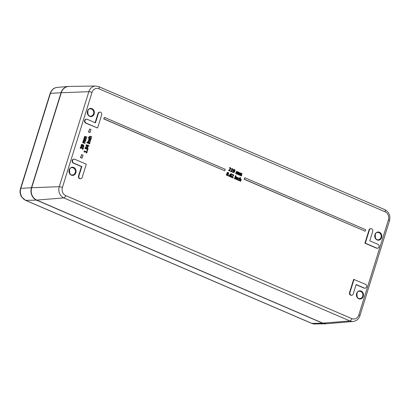 <?xml version="1.0" encoding="UTF-8"?>
<svg xmlns="http://www.w3.org/2000/svg" width="410" height="410" viewBox="0 0 410 410"><rect width="100%" height="100%" fill="white"/><g stroke="black" fill="none" stroke-linecap="round" stroke-linejoin="round"><path stroke-width="0.61" d="M240.116 181.112L240.762 179.811L240.598 178.975L240.004 179.032L239.476 180.723L239.143 180.579L240.127 177.427L240.455 177.571L240.101 178.709L240.798 178.652L241.147 179.775L240.69 181.24L240.116 181.112L240.614 179.288L239.763 179.042M239.476 180.723L238.902 180.59L240.127 177.427M239.86 178.719L240.557 178.663L239.86 178.719M239.112 178.739L238.63 178.227L238.036 178.821L238.343 179.913L238.994 179.887L238.881 180.323L238.005 180.262L237.431 179.688L237.451 178.688L237.979 177.919L238.984 177.884L239.507 178.309L239.373 178.734L238.64 178.171M236.437 179.529L237.082 178.227L236.918 177.392L236.324 177.448L235.796 179.139L235.468 178.996L236.17 176.736L236.426 177.125L237.118 177.069L237.472 178.191L237.011 179.662L236.437 179.529L236.934 177.709L236.083 177.458M235.796 179.139L235.222 179.006L236.17 176.736M236.18 177.14L236.877 177.079L236.18 177.14M235.827 176.156L235.207 176.008L235.571 175.598L235.95 175.762L235.827 176.156L235.448 175.998L235.571 175.598M234.981 178.786L234.407 178.657L235.35 176.382L235.683 176.525L234.981 178.786L234.648 178.642L235.35 176.382M231.25 177.299L233.341 175.557L233.049 174.86L232.316 174.845L232.455 174.414L233.182 174.522L233.705 175.685L231.932 177.079L233.223 177.632L233.116 177.986L231.25 177.299L233.1 175.567L233.09 175.131L232.403 174.809M232.603 174.798L232.075 174.855L232.321 174.419M233.07 172.123L234.151 171.441L233.085 171.021L233.039 170.129L233.526 169.479L234.443 169.438L234.94 169.955L234.879 171.196L234.192 172.338L233.659 172.543L232.87 172.267L232.993 171.882L233.644 172.174M233.951 172.349L232.916 172.451L232.629 172.282L232.993 171.882M233.659 172.543L233.157 172.441M234.151 171.441L233.536 171.421L233.285 170.119L233.767 169.468L234.443 169.438M232.239 171.98L230.717 171.436L230.809 171.129L231.532 171.324L232.157 169.304L231.768 168.823L232.716 168.751L231.87 171.467L232.332 171.667L232.239 171.98L230.958 171.426L231.055 171.119M231.322 171.231L231.916 169.315L231.527 168.833L232.444 168.633L231.527 168.833M228.539 170.504L230.63 168.756L230.333 168.064L229.605 168.049L229.738 167.618L230.466 167.726L230.994 168.889L229.221 170.283L230.507 170.837L230.399 171.185L228.539 170.504L230.384 168.771L230.374 168.336L229.687 168.008M229.892 168.003L229.364 168.059L229.605 167.623M91.681 137.273L90.092 136.673L89.836 136.966L89.892 137.652L91.363 138.288L91.245 138.667L88.504 137.488L88.621 137.109L89.616 137.535L89.554 136.73L90.523 136.34L91.799 136.894L91.681 137.273L89.851 136.684M91.245 138.667L88.263 137.499L88.621 137.109M89.37 137.545L89.313 136.74L90.277 136.356M90.523 136.34L89.98 136.269M90.051 140.43L90.482 140.353L89.621 140.317L88.944 139.692L88.914 138.816L89.272 138.216L89.646 138.375L89.201 138.949L90.169 140.015M90.241 140.369L89.38 140.328L88.704 139.708L88.673 138.826L89.272 138.216M90.046 140.01L90.41 138.821L91.025 138.97L90.482 140.353M90.364 141.496L88.775 140.902L88.519 141.189L88.575 141.88L90.046 142.511L89.928 142.895L87.96 142.044L88.299 141.757L88.237 140.953L89.206 140.568L90.482 141.117L90.123 141.511L88.534 140.912M89.928 142.895L87.719 142.06L88.078 141.665M88.058 141.773L87.996 140.968L88.965 140.579M89.206 140.568L88.662 140.492M87.33 142.87L86.746 142.736L87.12 142.29L87.468 142.439L87.33 142.87L86.987 142.721L87.12 142.29M89.636 143.833L87.422 142.998L87.786 142.608L89.754 143.454L89.636 143.833L87.668 142.987L87.786 142.608M81.108 145.863L81.759 144.504L82.83 144.592L83.83 145.401L83.789 146.923L83.04 145.155L82.692 146.38L81.677 146.431L82.451 146.39L81.677 146.431L81.108 145.863L81.072 145.084L81.969 144.438M83.789 146.923L83.21 146.79L83.404 146.426L82.799 145.171M80.888 148.379L80.273 148.23L80.355 147.374L80.703 146.806L81.513 146.729L81.954 147.554L82.799 147.216L83.307 147.738L83.317 148.584L82.902 149.337L82.528 149.178L83.004 147.959L82.21 147.636L81.918 148.22L81.631 148.092L81.421 147.159L80.893 147.523L80.888 148.379L80.514 148.22L80.944 146.79L81.513 146.729M81.708 147.564L82.799 147.216M82.902 149.337L82.287 149.194L82.758 147.969L81.964 147.646M81.918 148.22L81.385 148.107L81.18 147.169L80.847 147.205M224.726 170.811L103.735 118.9L104.447 117.378L225.198 169.304L224.726 170.811L103.976 118.885L104.447 117.378M365.166 231.204L244.175 179.293L244.888 177.771L365.638 229.697L365.166 231.204L244.416 179.278L244.888 177.771M82.061 158.193L80.509 157.64L81.687 154.616L82.999 155.18L82.061 158.193L80.749 157.63L81.687 154.616M90.046 132.558L88.488 132.005L89.672 128.981L90.984 129.545L90.046 132.558L88.734 131.994L89.672 128.981M85.644 140.917L84.05 140.302L83.896 141.194L85.362 141.819L85.244 142.198L83.655 141.588L83.414 141.845L83.491 142.47L84.962 143.1L84.844 143.485L82.876 142.634L83.655 141.168L83.532 140.328L83.845 139.928L84.465 139.979L85.762 140.538L85.403 140.927L83.809 140.317M85.244 142.198L83.409 141.599M84.844 143.485L82.635 142.649L82.994 142.255M82.969 142.362L82.892 141.624L83.414 141.178L83.286 140.343L83.604 139.938L84.465 139.979M86.73 137.432L85.136 136.822L84.901 137.078L84.983 137.714L86.448 138.334L86.331 138.718L84.737 138.103L84.501 138.365L84.578 138.985L86.049 139.62L85.931 140L83.958 139.154L84.296 138.867L84.214 138.129L84.742 137.683L84.931 136.443L86.848 137.053L86.489 137.447L84.896 136.832M86.331 138.718L84.496 138.119M85.931 140L83.717 139.164L84.081 138.77M84.055 138.877L83.973 138.139L84.501 137.698L84.373 136.858L84.691 136.458L85.552 136.494M86.782 153.002L86.684 152.341L84.926 151.582L84.511 152.028L84.342 151.244L84.439 150.931L86.802 151.951L86.971 151.418L87.238 151.531L86.782 153.002L86.269 152.899L86.443 152.351L84.89 151.685M84.752 152.13L84.27 152.038L84.101 151.259L84.439 150.931M86.592 151.859L86.971 151.418M87.463 150.813L86.72 150.608L87.11 150.111L87.612 150.326L87.463 150.813L86.961 150.598L87.11 150.111M87.719 149.65L87.345 149.486L87.812 148.784L87.407 147.943L86.976 147.954L86.582 149.014L85.229 148.435L85.741 146.78L86.049 146.913L85.654 148.179L86.356 148.482L86.807 147.569L87.54 147.533L88.088 148.071L87.719 149.65L87.105 149.501L87.545 148.292L86.736 147.964M86.582 149.014L84.983 148.446L85.741 146.78M86.115 148.492L86.566 147.585L87.54 147.533M88.878 146.262L87.976 145.878L87.561 147.21L86.259 145.119L86.377 144.745L87.817 145.365L88.212 145.13L88.099 145.488L89.001 145.878L88.878 146.262L87.945 145.98M87.561 147.21L86.951 147.062L86.018 145.13L86.377 144.745M87.607 145.273L87.93 145.007M238.43 174.639L238.102 174.501L238.61 172.666L238.379 172.39L237.836 172.477L237.318 174.163L236.985 174.019L237.492 172.19L237.262 171.913L236.724 171.99L236.201 173.681L235.868 173.538L236.57 171.277L236.826 171.667L237.462 171.585L237.856 172.2L238.579 172.067L238.933 172.436L238.43 174.639L237.856 174.511L238.364 172.682L237.59 172.487M237.318 174.163L236.744 174.03L237.252 172.2L236.483 172M236.201 173.681L235.627 173.548L236.57 171.277M236.585 171.677L237.221 171.595L236.585 171.677M237.61 172.21L238.338 172.077L237.61 172.21M241.464 175.946L241.131 175.803L241.639 173.973L241.413 173.696L240.865 173.778L240.347 175.465L240.014 175.321L240.521 173.491L240.296 173.215L239.758 173.292L239.23 174.983L238.897 174.839L239.604 172.579L239.855 172.969L240.496 172.887L240.885 173.502L241.608 173.368L241.961 173.737L241.464 175.946L240.89 175.813L241.398 173.983L240.624 173.789M240.347 175.465L239.773 175.337L240.28 173.502L239.517 173.307M239.23 174.983L238.656 174.855L239.604 172.579M239.614 172.984L240.25 172.902L239.614 172.984M240.644 173.512L241.367 173.384L240.644 173.512M227.504 175.608L226.443 175.014L226.417 174.276L227.104 173.691L226.935 172.846L227.975 172.395M228.216 172.379L228.765 173.486L228.139 174.04L228.37 174.993L227.232 175.531L226.684 175.003L226.658 174.265L227.35 173.666L227.176 172.835L228.216 172.379L227.709 172.318M228.995 176.213L228.334 176.044L228.754 175.454L229.175 175.639L228.995 176.213L228.575 176.034L228.754 175.454M231.004 176.828L230.333 176.859L229.836 176.336L229.897 175.101L230.574 173.963L231.901 174.024L231.778 174.414L231.46 174.188L230.379 174.865L231.445 175.285L231.486 176.177L231.004 176.828L230.087 176.874L230.763 176.843L230.087 176.874L229.595 176.351L229.651 175.111L230.333 173.973L231.373 173.871M231.614 173.855L230.994 173.768M231.778 174.414L231.02 174.142M230.138 174.875L230.748 174.901M80.647 178.714L80.247 178.734A2.014 1.742 -92.9 0 1 78.505 176.018L81.441 166.593L73.236 163.067A2.014 1.742 -92.9 0 1 72.099 160.863A2.014 1.742 -92.9 0 1 73.723 159.167L74.128 159.152A2.014 1.742 -92.9 0 1 74.815 159.275L86.3 164.215L82.19 177.407A2.014 1.742 -92.9 0 1 80.647 178.714A2.014 1.742 -92.9 0 1 78.904 175.998L81.841 166.573L73.641 163.047A2.014 1.742 -92.9 0 1 72.503 160.843A2.014 1.742 -92.9 0 1 74.128 159.152M351.683 295.267L351.278 295.287A2.014 1.742 -92.9 0 1 349.535 292.571L353.645 279.374L365.535 284.294A2.014 1.742 -92.9 0 1 366.673 286.493A2.014 1.742 -92.9 0 1 365.049 288.189A2.014 1.742 -92.9 0 1 364.362 288.066L356.157 284.535L353.22 293.96A2.014 1.742 -92.9 0 1 351.683 295.267A2.014 1.742 -92.9 0 1 349.94 292.55L354.05 279.353M365.049 288.189L364.644 288.209A2.014 1.742 -92.9 0 1 363.957 288.087L356.106 284.709M95.115 122.692L97.995 113.437A2.014 1.742 -92.9 0 1 99.533 112.135L99.937 112.114A2.014 1.742 -92.9 0 1 101.68 114.831L97.57 128.023L86.085 123.082A2.014 1.742 -92.9 0 1 84.947 120.883A2.014 1.742 -92.9 0 1 86.571 119.187A2.014 1.742 -92.9 0 1 87.258 119.315L95.463 122.841L98.4 113.416A2.014 1.742 -92.9 0 1 99.937 112.114M97.57 128.023L85.68 123.102A2.014 1.742 -92.9 0 1 84.542 120.904A2.014 1.742 -92.9 0 1 86.167 119.207L86.571 119.187M377.492 248.229L377.092 248.25A2.014 1.742 -92.9 0 1 376.406 248.122L364.92 243.186L369.031 229.989A2.014 1.742 -92.9 0 1 370.568 228.688L370.973 228.667A2.014 1.742 -92.9 0 1 372.71 231.383L369.779 240.808L377.979 244.334A2.014 1.742 -92.9 0 1 379.117 246.533A2.014 1.742 -92.9 0 1 377.492 248.229A2.014 1.742 -92.9 0 1 376.805 248.106L365.32 243.166L369.43 229.969A2.014 1.742 -92.9 0 1 370.973 228.667M69.474 172.728A3.623 3.136 87.1 0 0 69.351 170.206M87.791 113.918A3.623 3.136 87.1 0 0 87.668 111.397M356.915 296.338A3.623 3.136 87.1 0 0 356.787 293.811M375.232 237.528A3.623 3.136 87.1 0 0 375.109 235.002M240.357 178.986L240.004 179.032M240.101 178.709L240.798 178.652M240.69 181.24L240.357 181.102M238.881 180.323L237.672 179.672L237.692 178.678L238.22 177.904L238.984 177.884M236.678 177.407L236.324 177.448M236.426 177.125L237.118 177.069M237.011 179.662L236.683 179.518M233.116 177.986L231.496 177.289M233.72 171.119L234.484 171.144L233.659 170.857L233.644 170.252L234.335 169.766L234.551 170.955L233.961 171.103M234.243 171.154L234.612 170.078M234.371 170.088L234.018 169.75M233.31 172.108L234.392 171.431L233.777 171.406L234.392 171.431M230.399 171.185L228.78 170.493M89.744 139.923L90.682 139.584L90.656 138.805M81.79 146.011L82.313 146.006L82.548 145.058L82.769 145.647L82.036 146.001L81.6 145.196L82.061 144.833M82.548 145.058L81.626 144.894M81.867 144.884L82.789 145.048M82.313 146.006L82.036 146.001M81.518 144.515L81.846 144.433M82.692 146.38L81.923 146.416L81.349 145.852M87.694 145.755L87.381 146.77L86.669 145.314L87.694 145.755L86.741 145.463M87.233 146.472L87.453 145.765M238.138 172.405L237.836 172.477M237.021 171.923L236.724 171.99M236.826 171.667L237.462 171.585M237.856 172.2L238.579 172.067M241.172 173.707L240.865 173.778M240.055 173.225L239.758 173.292M239.855 172.969L240.496 172.887M240.885 173.502L241.608 173.368M227.729 173.845L228.175 173.358L227.786 172.656M228.421 173.343L227.97 173.835L227.658 173.486L227.545 172.938L228.119 172.677L228.175 173.358M227.545 172.938L227.878 172.692M227.089 175.249L227.755 174.885L227.611 174.235L227.996 174.875L227.33 175.234L227.022 174.388L227.524 173.871L227.852 174.224M227.611 174.235L227.284 173.881M227.386 175.623L226.991 175.547M230.195 176.541L230.881 176.054L230.871 175.449L231.127 176.039L230.435 176.531L230.287 175.152L231.112 175.439M230.871 175.449L230.046 175.167M230.287 175.152L230.563 175.203M230.379 174.865L230.989 174.885M81.441 166.593L81.841 166.573M364.92 243.186L365.32 243.166M49.789 95.433A2.414 0.471 -162.7 0 0 49.472 95.561L21.156 186.478A2.414 0.471 17.3 0 1 21.469 186.355L50.409 93.393C51.409 90.441 53.238 88.524 55.898 87.653A9.281 8.031 -92.9 0 1 57.282 87.391L68.168 86.464A9.666 8.359 -92.9 0 1 68.793 86.438M21.151 186.504A2.414 0.471 17.3 0 1 21.156 186.483L20.505 188.523A2.414 0.471 17.3 0 1 20.823 188.395L21.469 186.355M326.298 323.767A9.666 8.359 -92.9 0 1 325.673 323.803A9.666 8.359 -92.9 0 1 322.624 323.193L311.82 323.382A2.414 1.117 113.3 0 1 311.59 323.341L314.752 323.972A9.281 8.031 -92.9 0 1 311.82 323.382L25.692 200.336A9.281 8.031 -92.9 0 1 21.863 196.928C20.31 194.248 19.962 191.403 20.823 188.395L31.437 187.713L61.028 92.716A9.666 8.359 -92.9 0 1 68.168 86.464M21.863 196.928A2.414 0.646 148.5 0 1 21.525 196.815A2.414 0.646 148.5 0 1 21.51 196.785M322.624 323.193L36.495 200.147A9.666 8.359 -92.9 0 1 31.437 187.713M75.24 172.595A3.623 3.136 -92.9 0 1 72.468 174.942C68.665 175.91 68.388 166.757 72.104 167.705A3.623 3.136 -92.9 0 1 75.24 172.595M75.876 172.748A4.105 3.552 87.1 0 0 71.893 167.26A4.105 3.552 87.1 0 0 69.818 173.922A4.105 3.552 87.1 0 0 75.876 172.748M351.836 318.637L65.708 195.59A6.304 5.453 -92.9 0 1 62.412 187.478L91.999 92.475A6.304 5.453 -92.9 0 1 98.974 88.785L385.103 211.826A6.304 5.453 -92.9 0 1 388.403 219.939L358.817 314.941A6.304 5.453 -92.9 0 1 351.836 318.637A2.414 1.117 -66.7 0 1 349.945 320.958A8.723 7.544 87.1 0 0 353.148 321.486L326.421 323.756A9.655 8.354 -92.9 0 1 322.87 323.172L36.741 200.126A9.655 8.354 -92.9 0 1 31.693 187.703L61.28 92.706A9.655 8.354 -92.9 0 1 68.916 86.438C65.19 86.705 62.617 88.801 61.208 92.732L88.842 91.691L59.25 186.693A8.723 7.544 87.1 0 0 63.816 197.912L349.945 320.958L322.772 323.131M94.192 113.939A4.105 3.552 87.1 0 0 90.21 108.45A4.105 3.552 87.1 0 0 88.135 115.113A4.105 3.552 87.1 0 0 94.192 113.939M381.633 237.549A4.105 3.552 87.1 0 0 377.651 232.06A4.105 3.552 87.1 0 0 375.575 238.717A4.105 3.552 87.1 0 0 381.633 237.549M363.316 296.358A4.105 3.552 87.1 0 0 359.329 290.869A4.105 3.552 87.1 0 0 357.259 297.527A4.105 3.552 87.1 0 0 363.316 296.358M93.557 113.78A3.623 3.136 -92.9 0 1 90.784 116.132C86.981 117.101 86.705 107.948 90.42 108.891A3.623 3.136 -92.9 0 1 93.557 113.78M362.681 296.199A3.623 3.136 -92.9 0 1 359.908 298.552C356.106 299.515 355.829 290.367 359.544 291.31A3.623 3.136 -92.9 0 1 362.681 296.199M380.998 237.39A3.623 3.136 -92.9 0 1 378.225 239.742C374.422 240.706 374.145 231.558 377.861 232.501A3.623 3.136 -92.9 0 1 380.998 237.39M61.254 92.793L31.621 187.729L59.25 186.693A2.414 0.471 -162.7 0 1 62.412 187.478M36.644 200.085L63.816 197.912A2.414 1.117 113.3 0 0 65.708 195.59M78.505 176.018L78.904 175.998M73.236 163.067L73.641 163.047M349.535 292.571L349.94 292.55M363.957 288.087L364.362 288.066M97.995 113.437L98.4 113.416M85.68 123.102L86.085 123.082M369.031 229.989L369.43 229.969M376.406 248.122L376.805 248.106M98.974 88.785A2.414 1.117 -66.7 0 0 98.723 86.623L384.846 209.669C389.08 212.037 390.633 215.721 389.5 220.718L359.908 315.72A2.414 0.471 -162.7 0 0 358.817 314.941M389.5 220.718A2.414 0.471 -162.7 0 0 388.403 219.939M91.999 92.475A2.414 0.471 -162.7 0 0 88.842 91.691A8.723 7.544 87.1 0 1 95.74 86.028L68.916 86.438M384.846 209.669A2.414 1.117 113.3 0 1 385.103 211.826M61.028 92.716L50.409 93.393A2.414 0.471 -162.7 0 0 50.092 93.521A2.414 0.471 -162.7 0 0 50.092 93.536L49.477 95.561M20.5 188.538A2.414 0.471 17.3 0 1 20.505 188.523C19.67 191.444 20.008 194.207 21.525 196.81M36.495 200.147L25.692 200.336A2.414 1.117 113.3 0 1 25.466 200.295L21.525 196.815M326.421 323.756L322.819 323.162L36.69 200.121C32.062 197.528 30.376 193.397 31.621 187.729M359.908 315.72C358.735 319.098 356.48 321.02 353.148 321.486M98.723 86.623L95.74 86.028M50.097 93.521C51.358 90.292 53.254 88.34 55.786 87.673L57.282 87.391M25.466 200.295L311.59 323.341M314.752 323.972L325.673 323.803"/></g></svg>
